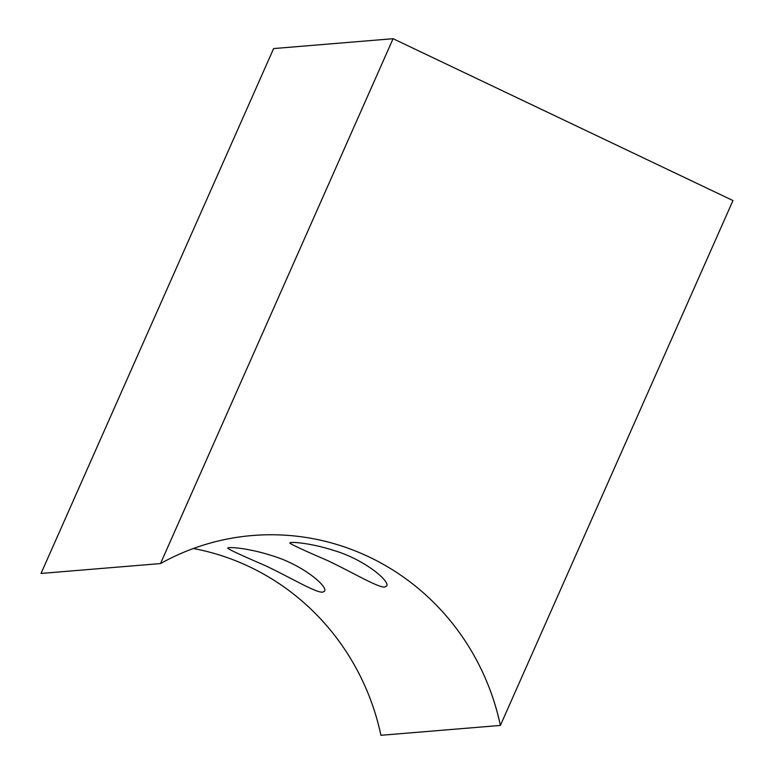 <?xml version="1.0" encoding="UTF-8"?>
<svg xmlns="http://www.w3.org/2000/svg" width="774" height="774" viewBox="0 0 774 774"><rect width="100%" height="100%" fill="white"/><g stroke="black" fill="none" stroke-linecap="round" stroke-linejoin="round"><path stroke-width="1.16" d="M322.768 592.139C316.266 593.126 290.202 577.375 265.269 565.61C241.546 555.393 229.027 549.569 227.691 548.147C227.827 546.57 248.628 548.06 272.293 555.771C302.402 564.768 327.808 586.189 324.616 591.094L322.768 592.139M384.891 587.002C378.389 587.988 352.325 572.247 327.392 560.473C303.669 550.256 291.15 544.432 289.815 543.009C289.95 541.442 310.751 542.932 334.416 550.633C364.525 559.631 389.932 581.051 386.739 585.957L384.891 587.002M193.374 548.514A241.014 233.438 85.3 0 1 380.914 735.3L500.381 725.432L732.968 200.553L393.086 38.7L273.619 48.569L41.032 573.447L160.499 563.569L393.086 38.7M500.381 725.432A241.014 233.438 85.3 0 0 252.44 535.521A241.014 233.438 85.3 0 0 160.499 563.569"/></g></svg>
